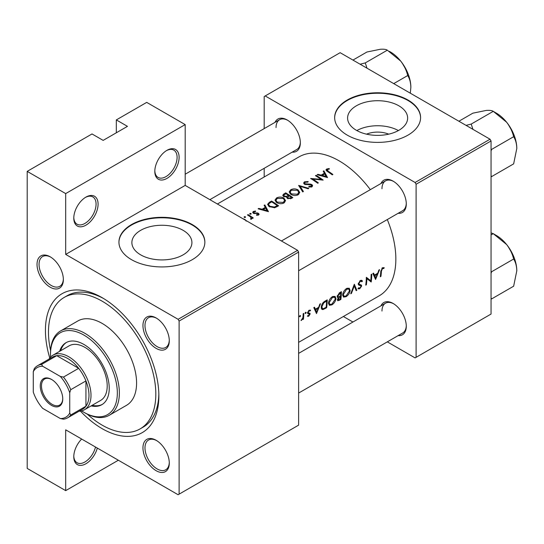 <?xml version="1.0" encoding="UTF-8"?>
<svg xmlns="http://www.w3.org/2000/svg" width="544" height="544" viewBox="0 0 544 544"><rect width="100%" height="100%" fill="white"/><g stroke="black" fill="none" stroke-linecap="round" stroke-linejoin="round"><path stroke-width="0.82" d="M154.809 171.374A17.184 9.921 -60 0 1 166.96 150.328A17.184 9.921 -60 0 1 179.112 157.345A17.184 9.921 -60 0 1 166.96 178.391A17.184 9.921 -60 0 1 154.809 171.374M154.822 170.768A15.756 9.098 120 0 0 158.073 177.419A15.756 9.098 120 0 0 170.211 173.196A15.756 9.098 120 0 0 177.092 157.345A15.756 9.098 120 0 0 173.828 150.13A15.756 9.098 120 0 0 166.444 150.64M73.787 218.151A17.184 9.921 -60 0 1 85.938 197.105A17.184 9.921 -60 0 1 98.09 204.122A17.184 9.921 -60 0 1 85.938 225.168A17.184 9.921 -60 0 1 73.787 218.151M73.8 217.546A15.756 9.098 120 0 0 77.051 224.196A15.756 9.098 120 0 0 89.189 219.973A15.756 9.098 120 0 0 96.07 204.122A15.756 9.098 120 0 0 92.806 196.908A15.756 9.098 120 0 0 85.422 197.418M97.315 448.086A17.184 9.921 -60 0 1 83.762 464.766A17.184 9.921 -60 0 1 73.787 456.722A17.184 9.921 -60 0 1 81.661 439.042M366.527 134.157A19.02 10.982 180 0 1 388.708 134.157M398.847 130.308A30.022 17.333 0 0 0 407.64 118.048A30.022 17.333 0 0 0 389.11 102.034A30.022 17.333 0 0 0 356.388 105.794A30.022 17.333 0 0 0 347.596 118.048A30.022 17.333 0 0 0 366.132 134.062A30.022 17.333 0 0 0 398.847 130.308M398.392 130.56A30.022 17.333 0 0 0 356.844 130.56M408 135.123A42.969 24.806 0 0 0 420.587 117.579A42.969 24.806 0 0 0 394.06 94.663A42.969 24.806 0 0 0 347.235 100.042A42.969 24.806 0 0 0 334.648 117.579A42.969 24.806 0 0 0 361.175 140.502A42.969 24.806 0 0 0 408 135.123M420.587 117.817A42.969 24.806 0 0 0 393.876 95.084A42.969 24.806 0 0 0 347.235 100.511A42.969 24.806 0 0 0 334.655 117.817M183.124 254.85A30.022 17.333 0 0 0 191.916 242.597A30.022 17.333 0 0 0 173.386 226.583A30.022 17.333 0 0 0 140.672 230.336A30.022 17.333 0 0 0 131.879 242.597A30.022 17.333 0 0 0 150.409 258.604A30.022 17.333 0 0 0 183.124 254.85M192.284 259.665A42.969 24.806 0 0 0 204.864 242.128A42.969 24.806 0 0 0 178.344 219.205A42.969 24.806 0 0 0 131.512 224.584A42.969 24.806 0 0 0 118.932 242.128A42.969 24.806 0 0 0 145.452 265.044A42.969 24.806 0 0 0 192.284 259.665M204.864 242.359A42.969 24.806 0 0 0 178.153 219.633A42.969 24.806 0 0 0 131.512 225.053A42.969 24.806 0 0 0 118.932 242.359M37.026 264.404A18.618 10.751 60 0 1 50.191 256.802A18.618 10.751 60 0 1 63.356 279.609A18.618 10.751 60 0 1 50.191 287.212A18.618 10.751 60 0 1 37.026 264.404M50.708 257.115A17.19 9.921 -120 0 0 42.609 256.537A17.19 9.921 -120 0 0 39.052 264.404A17.19 9.921 -120 0 0 46.553 281.704A17.19 9.921 -120 0 0 59.799 286.307A17.19 9.921 -120 0 0 63.349 279.004M142.956 325.564A18.618 10.751 60 0 1 156.128 317.961A18.618 10.751 60 0 1 169.293 340.768A18.618 10.751 60 0 1 156.128 348.371A18.618 10.751 60 0 1 142.956 325.564M156.645 318.274A17.19 9.921 -120 0 0 148.546 317.696A17.19 9.921 -120 0 0 144.983 325.564A17.19 9.921 -120 0 0 152.49 342.863A17.19 9.921 -120 0 0 165.73 347.466A17.19 9.921 -120 0 0 169.279 340.163M142.956 447.889A18.618 10.751 60 0 1 156.128 440.286A18.618 10.751 60 0 1 169.293 463.094A18.618 10.751 60 0 1 156.128 470.696A18.618 10.751 60 0 1 142.956 447.889M156.645 440.599A17.19 9.921 -120 0 0 148.546 440.021A17.19 9.921 -120 0 0 144.983 447.889A17.19 9.921 -120 0 0 152.49 465.188A17.19 9.921 -120 0 0 165.73 469.792A17.19 9.921 -120 0 0 169.279 462.488M380.943 305.85A18.618 10.751 60 0 1 393.115 303.464A18.618 10.751 60 0 1 406.28 326.271A18.618 10.751 60 0 1 398.126 335.621M393.632 303.776A17.19 9.921 -120 0 0 385.533 303.198A17.19 9.921 -120 0 0 381.976 311.066M380.943 183.525A18.618 10.751 60 0 1 393.115 181.138A18.618 10.751 60 0 1 406.28 203.946A18.618 10.751 60 0 1 398.126 213.296M393.632 181.451A17.19 9.921 -120 0 0 385.533 180.873A17.19 9.921 -120 0 0 381.976 188.741M275.006 122.366A18.618 10.751 60 0 1 287.178 119.979A18.618 10.751 60 0 1 300.342 142.786A18.618 10.751 60 0 1 292.189 152.136M287.694 120.292A17.19 9.921 -120 0 0 279.596 119.714A17.19 9.921 -120 0 0 276.039 127.582M49.756 358.006A80.206 46.308 60 0 1 45.431 330.419A80.206 46.308 60 0 1 102.143 297.677A80.206 46.308 60 0 1 158.862 395.91A80.206 46.308 60 0 1 80.417 411.114M103.686 298.588A75.908 43.826 -120 0 0 67.232 295.671L64.192 297.425A75.908 43.826 -120 0 0 50.572 350.574M375.564 279.48L379.59 269.634L378.896 270.028L377.733 273.231L374.517 275.08L373.558 273.115L372.864 273.516L375.564 279.48M357.979 288.619L359.7 288.816L361.665 286.022L361.386 285.076L359.115 284.158L358.897 283.526L360.332 281.364L361.359 281.302L361.848 281.806L362.46 281.051L361.842 280.378L360.352 280.534L358.265 283.88L358.89 285.151L360.713 285.722L358.299 284.328L360.665 285.695L361.026 286.423L359.876 287.994L358.605 287.81L357.979 288.619L358.326 288.932M358.278 283.716L359.373 284.349L358.278 283.676M358.972 288.102L358.605 287.81M346.045 296.704C348.364 295.168 349.738 293.094 350.152 290.482L349.221 288.184L346.589 288.476C344.338 290.047 343.04 292.162 342.693 294.828L343.488 297.092L346.045 296.704L345.331 296.29M331.867 304.892C334.186 303.355 335.553 301.281 335.974 298.67L335.043 296.371L332.411 296.664C330.16 298.234 328.862 300.349 328.515 303.015L329.31 305.279L331.867 304.892L331.153 304.477M299.989 316.812L300.594 315.799L300.016 315.466L299.411 316.486L299.989 316.812M300.594 315.799L300.016 315.466L300.594 315.799M303.457 319.185A80.206 46.308 -120 0 0 303.79 313.392L303.151 313.759A80.206 46.308 60 0 1 303.096 315.738L302.865 317.791L301.016 320.511L302.899 318.716A80.206 46.308 60 0 1 302.824 319.552L303.457 319.185L302.886 318.859M307.435 316.22L308.679 316.261L310.128 314.017L309.951 313.269L308.353 312.848L308.203 312.392L309.142 310.916L310.155 310.944L310.59 310.155L309.128 310.209L307.564 312.786L307.761 313.555L309.488 314.412L308.747 315.568L307.904 315.486L307.564 316.302M307.605 313.222L309.352 313.99M309.012 310.277L310.155 310.944M308.4 312.882L307.605 312.419L308.4 312.882M380.922 276.386A80.206 46.308 -120 0 0 381.405 271.218L382.466 268.586L383.819 268.518L384.207 267.682L382.52 267.736L380.773 271.504A80.206 46.308 60 0 1 380.29 276.753L380.922 276.386L380.378 276.066M316.486 313.589L320.511 303.736L319.818 304.137L318.655 307.34L315.438 309.189L314.48 307.224L313.786 307.625L316.486 313.589M305.619 313.562L306.231 312.548L305.653 312.215L305.048 313.228L305.619 313.562M306.231 312.548L305.653 312.215L306.231 312.548M327.236 299.853L325.04 301.124C322.789 302.478 321.524 304.47 321.252 307.108L321.966 309.448L323.02 309.563L326.665 307.714A80.206 46.308 -120 0 0 327.236 299.853M340.843 299.526A80.206 46.308 -120 0 0 341.414 291.672L339.497 292.774L337.164 296.364L337.606 297.541L338.402 297.595L337.436 299.724L337.776 300.771L340.843 299.526L340.218 299.166M356.837 290.292L354.321 284.22L350.751 293.808L351.431 293.413L354.321 285.899L356.157 290.686L356.837 290.292L355.817 289.7M371.776 274.142L371.137 274.509A80.206 46.308 60 0 1 370.763 280.724L366.323 277.29A80.206 46.308 60 0 1 365.745 285.144L366.384 284.777A80.206 46.308 -120 0 0 366.908 278.644L371.198 281.996A80.206 46.308 -120 0 0 371.776 274.142M298.622 342.346L379.236 295.8A80.206 46.308 -120 0 0 395.848 259.087A80.206 46.308 -120 0 0 387.294 219.552M370.328 189.652A80.206 46.308 -120 0 0 299.03 156.876L217.403 204.007M327.529 177.575L323.898 170.83L323.204 171.231L324.394 173.264L321.184 175.12L317.859 174.311L317.172 174.712L327.529 177.575M311.365 185.028L311.222 186.272L308.931 186.415L308.788 187.061L311.882 186.857L312.657 185.742L311.97 184.634L310.495 184.11L305.014 183.818L304.552 183.124L305.198 182.267L307.938 182.104L308.176 181.533L304.47 181.832L303.606 183.029L304.368 184.178L311.365 185.028L311.712 186.939M298.221 194.738L299.744 192.454L298.146 189.951C295.664 188.605 293.189 188.544 290.714 189.774L289.163 191.944L290.727 194.276C293.216 195.752 295.718 195.901 298.221 194.738M284.043 202.926L285.559 200.641L283.961 198.138C281.486 196.792 279.011 196.731 276.529 197.962L274.985 200.131L276.542 202.463C279.038 203.939 281.534 204.088 284.043 202.926M268.45 211.684L264.819 204.938L264.126 205.34L265.316 207.373L262.106 209.229L258.781 208.42L258.094 208.821L268.45 211.684M251.049 214.18L251.049 213.479L249.866 213.459L249.866 214.159L251.049 214.18L251.049 213.479L251.049 214.18M249.866 213.459L249.866 214.159L249.866 213.459M245.412 217.437L245.412 216.73L244.229 216.716L244.229 217.41L245.412 217.437L245.412 216.73L245.412 217.437M244.229 216.716L244.229 217.41L244.229 216.716M246.16 221.095L245.038 219.456L242.93 218.742M253.273 217.967A80.206 46.308 -120 0 0 248.091 214.594L247.459 214.962A80.206 46.308 60 0 1 249.2 216.029L250.866 217.253L250.736 219.32L251.464 219.123L251.879 217.797A80.206 46.308 60 0 1 252.64 218.334L253.273 217.967M251.974 218.314L251.879 218.715M251.274 218.056L250.947 219.293M253.926 213.52L254.007 211.82L255.578 211.562L255.524 211.024L253.341 211.46L252.688 212.337L253.32 213.248L257.292 213.479L257.938 213.697L257.965 214.56L256.523 214.703L256.537 215.254L258.597 215.009L259.155 214.227L257.516 212.915L254.599 213.078L253.606 212.378L253.606 213.404M257.938 213.697L257.965 215.227M271.544 201.056L269.348 202.32L267.566 204.347L269.185 206.598L274.7 207.74L278.63 205.809A80.206 46.308 -120 0 0 271.544 201.056L271.544 201.912M286.729 197.662L286.729 196.928L287.422 198.444L291.428 198.417L292.815 197.622A80.206 46.308 -120 0 0 285.722 192.868L283.805 193.977L282.737 195.323L283.553 196.527L286.729 196.928L286.654 197.302M308.808 188.387L298.629 185.416L302.722 191.903L303.402 191.508L300.179 186.313L308.128 188.782L308.808 188.387M316.078 175.338L315.445 175.705A80.206 46.308 60 0 1 321.008 179.357L310.624 178.486A80.206 46.308 60 0 1 317.716 183.246L318.349 182.879A80.206 46.308 -120 0 0 312.773 179.051L323.17 180.098A80.206 46.308 -120 0 0 316.078 175.338L316.078 176.093M332.894 174.481A80.206 46.308 -120 0 0 328.175 171.204L327.332 169.49L329.338 169.089L329.168 168.538L326.638 169.028L325.924 169.966L327.468 171.523A80.206 46.308 60 0 1 332.255 174.848L332.894 174.481M326.958 171.183L327.332 169.49M118.347 460.231L65.688 490.634L27.2 468.418L27.2 171.374L92.018 133.953L103.156 140.386L127.466 126.351L116.321 119.918L116.321 132.784M179.119 494.142L298.622 425.143L298.622 252.069L179.119 321.062L179.119 494.142L178.106 494.727L65.688 429.821L65.688 490.634M387.314 341.863L415.092 357.904L491.048 314.051L491.048 140.971L416.106 184.239L415.092 182.485L490.035 139.216L340.143 52.68L264.187 96.533L264.187 128.608M415.092 182.485L265.2 95.948M264.187 176.997L264.187 168.3M352.934 322.021L343.38 316.499M416.106 357.32L416.106 184.239M490.035 139.216L491.048 140.971M298.622 393.067L402.723 332.969A17.19 9.921 -120 0 0 406.273 325.666M209.875 199.662L296.786 149.484A17.19 9.921 -120 0 0 300.336 142.181M298.622 270.742L402.723 210.644A17.19 9.921 -120 0 0 406.273 203.34M179.119 321.062L178.106 319.308L65.688 254.408L65.688 193.596L27.2 171.374M178.106 319.308L297.609 250.315L185.191 185.409L65.688 254.408M116.321 119.918L146.71 102.381L185.191 124.596L185.191 185.409M297.609 250.315L298.622 252.069M87.258 414.12A75.908 43.826 -120 0 0 102.143 425.143A75.908 43.826 -120 0 0 140.1 428.903L143.14 427.149A75.908 43.826 -120 0 0 158.841 394.121M65.688 193.596L185.191 124.596M73.8 456.117A15.756 9.098 120 0 0 77.051 462.76A15.756 9.098 120 0 0 95.506 447.039M245.038 219.96L245.038 219.456M248.091 215.342L248.091 214.594M253.341 213.262L253.341 211.46M255.524 211.562L255.524 211.024M254.599 213.642L254.599 213.078M255.918 213.568L255.918 212.962M257.516 213.52L257.516 212.915M258.55 215.03L258.55 213.309M258.781 208.978L258.781 208.42M262.106 209.807L262.106 209.229M265.316 208.264L265.316 207.373M264.819 206.509L264.819 204.938M267.124 210.644L263.167 209.508L265.703 208.046L267.124 211.262M263.167 210.093L263.167 209.508M271.633 201.858A80.206 46.308 60 0 1 277.27 205.639L274.394 207.04L269.817 206.23L268.586 204.53L268.974 203.612L271.633 201.858M277.27 206.598L277.27 205.639M274.394 207.801L274.394 207.04M269.817 206.985L269.817 206.23M283.961 199.036L283.961 198.138M276.529 198.948L276.529 197.962M283.281 202.409L277.182 202.096L275.93 200.246L277.284 198.383L283.329 198.506L284.587 200.464L283.281 202.409L283.281 203.293M277.182 202.844L277.182 202.096M285.722 193.725L285.722 192.868M283.805 195.085L283.805 193.977M291.448 197.452L290.584 197.955L288.041 198.07L287.579 197.316L289.177 195.854A80.206 46.308 60 0 1 291.448 197.452L291.448 198.41M290.584 198.832L290.584 197.955M288.041 198.784L288.041 198.07M288.449 195.364L286.62 196.316L284.192 196.16L283.716 195.418L285.811 193.678A80.206 46.308 60 0 1 288.449 195.364L288.449 196.282M286.62 196.955L286.62 196.316M284.192 196.84L284.192 196.16M298.146 190.849L298.146 189.951M290.714 190.76L290.714 189.774M297.459 194.222L291.36 193.909L290.108 192.059L291.462 190.196L297.507 190.318L298.765 192.277L297.459 194.222L297.459 195.106M291.36 194.657L291.36 193.909M300.179 187.748L300.179 186.313M304.47 184.239L304.47 181.832M305.014 184.477L305.014 183.818M305.959 184.688L305.959 184.117M310.495 184.695L310.495 184.11M311.97 186.796L311.97 184.634M308.931 187.088L308.931 186.415M311.222 187.116L311.222 186.272M312.773 179.819L312.773 179.051M321.008 179.901L321.008 179.357M317.859 174.869L317.859 174.311M321.184 175.698L321.184 175.12M324.394 174.155L324.394 173.264M323.898 172.4L323.898 170.83M326.203 176.535L322.245 175.399L324.782 173.937L326.203 177.154M322.245 175.984L322.245 175.399M326.638 170.952L326.638 169.028M329.168 169.102L329.168 168.538M382.493 267.75L383.819 268.518M382.146 267.981L382.928 268.43M381.868 268.24L382.466 268.586M314.214 308.489L315.438 309.189M316.717 312.066L315.724 309.808L318.26 308.346L316.717 312.066L315.574 311.406M314.52 309.114L315.724 309.808M317.58 307.958L318.26 308.346M307.754 315.724L308.679 316.261M307.564 312.963L309.203 313.908M309.006 310.284L309.985 310.848M308.604 310.604L309.142 310.916M307.686 312.093L308.203 312.392M307.584 312.548L310.128 314.017M301.186 320.171L301.546 320.382M326.04 307.346L326.665 307.714M321.368 308.604L323.02 309.563M326.584 301.05A80.206 46.308 60 0 1 326.128 307.299L323.476 308.625L322.463 308.564L321.892 306.741L323.734 302.899L326.584 301.05L325.876 300.642M321.334 306.422L321.892 306.741M323.163 302.566L323.734 302.899M335.308 298.289L335.974 298.67M331.935 304.123L329.793 304.429L329.154 302.648L332.418 297.48L334.614 297.228L335.335 299.044L331.935 304.123M328.603 302.328L329.154 302.648M331.758 297.099L332.418 297.48M337.198 296.902L338.402 297.595M340.306 299.112L339.442 299.608L338.069 299.343L340.558 296.63A80.206 46.308 60 0 1 340.306 299.112M338.259 299.934L337.579 299.057M339.449 296.487L340.129 296.881M339.891 296.249L340.558 296.63M340.619 295.827L338.878 296.745L338.103 296.745L337.797 295.997L340.762 292.869A80.206 46.308 60 0 1 340.619 295.827M337.266 295.691L337.797 295.997M339.164 292.992L339.857 293.393M340.054 292.454L340.762 292.869M349.486 290.102L350.152 290.482M346.113 295.943L343.971 296.249L343.332 294.46L346.596 289.292L348.799 289.041L349.513 290.856L346.113 295.943M342.781 294.141L343.332 294.46M345.936 288.912L346.596 289.292M353.858 285.634L354.321 285.899M351.023 293.175L351.431 293.413M361.08 280.255L362.46 281.051M359.713 281.003L360.332 281.364M358.367 283.22L358.897 283.526M358.265 284.063L361.665 286.022M358.408 288.068L359.7 288.816M358.428 284.689L359.774 285.471M367.73 278.97L367.73 279.31M370.484 281.581L371.198 281.996M366.296 278.29L366.908 278.644M365.833 284.464L366.384 284.777M366.309 277.977L370.763 280.724M373.293 274.38L374.517 275.08M375.795 277.957L374.802 275.699L377.339 274.237L375.795 277.957L374.653 277.297M373.599 275.006L374.802 275.699M376.659 273.85L377.339 274.237M91.168 405.885A35.809 20.672 -120 0 0 101.816 404.702A35.809 20.672 -120 0 0 107.304 376.006A35.809 20.672 -120 0 0 83.912 344.454A35.809 20.672 -120 0 0 66.014 342.679A35.809 20.672 -120 0 0 59.656 351.308M92.181 405.3A35.809 20.672 -120 0 0 102.32 404.396M81.641 410.883A47.267 27.288 -120 0 0 83.912 412.284A47.267 27.288 -120 0 0 117.334 392.986A47.267 27.288 -120 0 0 83.912 335.097A47.267 27.288 -120 0 0 50.497 354.396A47.267 27.288 -120 0 0 50.572 357.061M84.925 412.869L83.912 412.284L84.925 412.869A48.695 28.118 60 0 0 109.276 415.276L126.494 405.334A48.695 28.118 -120 0 0 133.96 366.316A48.695 28.118 -120 0 0 102.143 323.401A48.695 28.118 -120 0 0 77.799 320.994L60.581 330.929A48.695 28.118 60 0 1 84.925 333.343A48.695 28.118 60 0 1 116.742 376.258A48.695 28.118 60 0 1 109.276 415.276M50.497 354.396L50.497 353.226A48.695 28.118 60 0 1 60.581 330.929M140.1 428.903A75.908 43.826 -120 0 0 151.735 368.077A75.908 43.826 -120 0 0 102.143 301.186A75.908 43.826 -120 0 0 64.192 297.425M48.987 359.122A31.511 18.19 60 0 1 52.972 355.171L69.176 345.814A31.511 18.19 60 0 1 84.925 347.378A31.511 18.19 60 0 1 105.516 375.142A31.511 18.19 60 0 1 100.681 400.391L84.476 409.748A31.511 18.19 60 0 1 79.064 411.216M66.524 342.4A35.809 20.672 -120 0 0 60.67 350.724M367.003 68.184L365.276 62.914L360.121 64.212M393.727 83.613L407.708 75.541C409.686 78.662 410.74 82.586 410.863 87.312L410.305 93.18M365.276 62.914L387.328 50.184L400.67 61.044C404.131 65.566 406.477 70.4 407.708 75.541M352.961 60.078L366.942 52.006L380.29 49.273C383.751 49.021 386.097 49.327 387.328 50.184M410.863 87.312A28.825 16.646 -120 0 0 400.67 61.044A28.825 16.646 -120 0 0 389.293 51.354M516.8 270.796A28.825 16.646 60 0 0 506.607 244.528A28.825 16.646 -120 0 0 496.414 235.491L493.265 233.668L506.607 244.528C510.068 249.05 512.414 253.885 513.645 259.026C515.624 262.147 516.671 266.07 516.8 270.796L513.645 286.205L491.592 298.935L491.048 297.942M491.048 273.387L491.592 271.755L491.048 271.436M491.592 271.755L513.645 259.026M491.048 234.947L493.265 233.668L491.048 232.88M516.8 148.471A28.825 16.646 60 0 0 506.607 122.203A28.825 16.646 -120 0 0 496.414 113.166L493.265 111.343L506.607 122.203C510.068 126.725 512.414 131.56 513.645 136.7C515.624 139.828 516.671 143.745 516.8 148.471L513.645 163.88L491.592 176.61L491.048 175.617M491.048 151.062L491.592 149.43L491.048 149.117M491.592 149.43L513.645 136.7M472.94 129.343L471.213 124.073L493.265 111.343C492.028 110.486 489.682 110.187 486.227 110.432L472.879 113.166L458.898 121.237M471.213 124.073L466.058 125.372M51.51 379.42L51.503 379.42A15.898 9.18 60 0 1 51.51 379.42A15.898 9.18 60 0 1 62.75 398.888A15.898 9.18 60 0 1 51.503 405.382A15.898 9.18 60 0 1 40.263 385.907A15.898 9.18 60 0 1 51.503 379.42M51.816 379.603A15.042 8.684 -120 0 0 44.594 379.025A15.042 8.684 -120 0 0 42.289 391.075A15.042 8.684 -120 0 0 52.115 404.328A15.042 8.684 -120 0 0 59.636 405.076A15.042 8.684 -120 0 0 62.744 398.534M69.734 413.12L70.747 414.99A30.076 17.367 60 0 1 67.558 417.867L82.749 409.095A30.076 17.367 -120 0 0 85.938 406.218L85.938 380.922A30.076 17.367 -120 0 0 78.662 368.322A30.076 17.367 -120 0 0 67.708 358.489A30.076 17.367 -120 0 0 56.753 355.667A30.076 17.367 -120 0 0 52.673 356.993L37.482 365.765A30.076 17.367 60 0 1 41.562 364.439L42.677 366.255A28.648 16.538 -120 0 0 33.279 371.681L33.279 392.068A28.648 16.538 -120 0 0 42.677 408.354L60.336 418.547A28.648 16.538 -120 0 0 69.734 413.12L69.734 392.727A28.648 16.538 -120 0 0 60.336 376.448L42.677 366.255M52.972 355.171A31.511 18.19 60 0 1 68.721 356.735A31.511 18.19 60 0 1 89.311 384.499A31.511 18.19 60 0 1 84.476 409.748M60.336 376.448L63.471 377.087L78.662 368.322L56.753 355.667L41.562 364.439M70.747 414.99L85.938 406.218A30.076 17.367 -120 0 0 85.938 380.922L70.747 389.688L69.734 392.727M33.279 371.681L34.292 368.642A30.076 17.367 60 0 1 37.482 365.765M67.558 417.867A30.076 17.367 60 0 1 63.471 419.193L60.336 418.547M63.471 377.087A30.076 17.367 60 0 1 70.747 389.688M269.348 203.279L269.348 202.32M276.774 206.876L276.774 205.924M288.028 196.574L288.028 195.602M308.366 184.715L308.366 184.124M328.175 171.986L328.175 171.204M380.814 270.878L381.405 271.218M324.578 308.162L325.23 308.536M325.06 301.111L325.768 301.526M338.769 299.928L339.463 300.322M251.274 218.11L251.274 219.212M258.23 214.159L258.23 215.166M268.586 204.53L268.586 206.156M275.93 200.246L275.93 201.987M284.587 200.464L284.587 202.552M287.579 197.316L287.579 198.546M283.716 195.418L283.716 196.622M290.108 192.059L290.108 193.8M298.765 192.277L298.765 194.364M304.552 183.124L304.552 184.28M309.284 313.942L307.564 312.95M322.436 308.55L321.246 307.856M329.793 304.429L328.508 303.688M334.614 297.228L333.078 296.337M338.232 299.921L337.47 299.479M338.103 296.745L337.178 296.208M343.971 296.249L342.686 295.508M348.799 289.041L347.256 288.15M361.359 281.302L360.189 280.629M385.533 180.873L281.438 240.972M402.091 62.893L407.238 71.808M298.622 353.376L385.533 303.198M513.176 255.299L508.021 246.378M185.191 174.216L279.596 119.714M513.176 132.974L508.021 124.059"/></g></svg>
